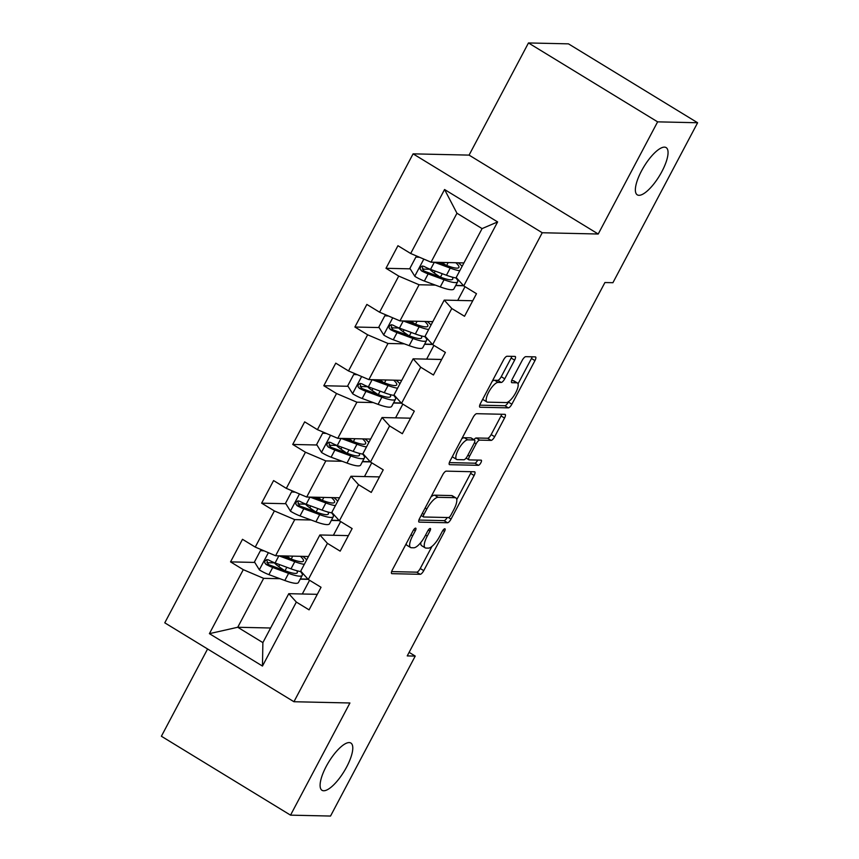 <?xml version="1.0" encoding="UTF-8"?>
<svg xmlns="http://www.w3.org/2000/svg" width="859" height="859" viewBox="0 0 859 859"><rect width="100%" height="100%" fill="white"/><g stroke="black" fill="none" stroke-linecap="round" stroke-linejoin="round"><path stroke-width="1.29" d="M415.595 528.124A2.974 0.966 121.4 0 0 413.125 530.679L392.338 569.936A4.241 1.385 121.4 0 0 391.693 573.597A4.241 1.385 121.4 0 0 391.951 573.662L420.223 574.306A4.241 1.385 121.4 0 0 423.745 570.644L444.532 531.388A2.974 0.966 121.4 0 0 444.983 528.822A2.974 0.966 121.4 0 0 444.801 528.779A2.974 0.966 121.4 0 0 442.331 531.334L439.647 536.413A13.583 4.424 121.4 0 1 428.362 548.128L426 548.074A13.583 4.424 121.4 0 1 425.173 547.849A13.583 4.424 121.4 0 1 427.234 536.134L429.929 531.055A2.974 0.966 121.4 0 0 430.38 528.5A2.974 0.966 121.4 0 0 430.198 528.446A2.974 0.966 121.4 0 0 427.728 531.012L425.033 536.091A13.583 4.424 121.4 0 1 413.759 547.795L411.397 547.741A13.583 4.424 121.4 0 1 410.57 547.516A13.583 4.424 121.4 0 1 412.631 535.812L415.327 530.733A2.974 0.966 121.4 0 0 415.777 528.167A2.974 0.966 121.4 0 0 415.595 528.124M638.956 195.315A27.692 9.009 121.4 0 0 660.711 173.701A27.692 9.009 121.4 0 0 666.144 147.598A27.692 9.009 121.4 0 0 664.469 147.136A27.692 9.009 121.4 0 0 642.704 168.751A27.692 9.009 121.4 0 0 637.281 194.853A27.692 9.009 121.4 0 0 638.956 195.315M323.682 790.763A27.692 9.009 121.4 0 0 345.447 769.149A27.692 9.009 121.4 0 0 350.869 743.046A27.692 9.009 121.4 0 0 349.194 742.584A27.692 9.009 121.4 0 0 327.44 764.199A27.692 9.009 121.4 0 0 322.007 790.301A27.692 9.009 121.4 0 0 323.682 790.763M514.616 360.157A4.241 1.385 121.4 0 0 515.26 356.496A4.241 1.385 121.4 0 0 515.003 356.421L507.068 356.249A4.241 1.385 121.4 0 0 503.546 359.9L480.46 403.494A4.241 1.385 121.4 0 0 479.816 407.155A4.241 1.385 121.4 0 0 480.074 407.23L508.345 407.864A4.241 1.385 121.4 0 0 511.867 404.202L534.953 360.608A4.241 1.385 121.4 0 0 535.597 356.947A4.241 1.385 121.4 0 0 535.34 356.882L525.762 356.668A4.241 1.385 121.4 0 0 522.229 360.329L512.351 378.98A4.241 1.385 121.4 0 0 511.706 382.642A4.241 1.385 121.4 0 0 511.964 382.706L516.721 382.813A11.36 3.694 121.4 0 1 517.408 383.007A11.36 3.694 121.4 0 1 515.175 393.712A11.36 3.694 121.4 0 1 506.252 402.581L487.644 402.162A11.36 3.694 121.4 0 1 486.956 401.98A11.36 3.694 121.4 0 1 489.179 391.264A11.36 3.694 121.4 0 1 498.113 382.395L501.216 382.47A4.241 1.385 121.4 0 0 504.738 378.808L514.616 360.157L511.126 358.02A4.241 1.385 121.4 0 0 511.835 356.356M598.229 234.013L657.618 121.849L697.615 122.751L568.465 43.852L528.468 42.95L469.078 155.114L413.093 153.847L542.244 232.746L598.229 234.013L469.078 155.114M207.588 648.985L161.385 736.249L290.535 815.148L349.924 702.984L293.939 701.728L542.244 232.746M290.535 815.148L330.532 816.05L415.23 656.083L409.109 652.346M697.615 122.751L612.918 282.708L604.919 282.536L407.23 655.911L415.23 656.083M446.24 471.14A4.241 1.385 121.4 0 0 442.707 474.802L419.632 518.396A4.241 1.385 121.4 0 0 418.988 522.057A4.241 1.385 121.4 0 0 419.246 522.122L447.507 522.766A4.241 1.385 121.4 0 0 451.029 519.104L474.114 475.51A4.241 1.385 121.4 0 0 474.759 471.849A4.241 1.385 121.4 0 0 474.501 471.784L446.24 471.14M450.052 460.95L473.126 417.356A4.241 1.385 121.4 0 1 476.659 413.694L504.92 414.328A4.241 1.385 121.4 0 1 505.178 414.403A4.241 1.385 121.4 0 1 504.534 418.065L494.655 436.716A4.241 1.385 121.4 0 1 491.133 440.377L479.666 440.119A4.241 1.385 121.4 0 0 476.144 443.781L469.583 456.15A4.241 1.385 121.4 0 0 468.939 459.812A4.241 1.385 121.4 0 0 469.197 459.887L481.137 460.156A2.974 0.966 121.4 0 1 481.319 460.199A2.974 0.966 121.4 0 1 480.729 463.001A2.974 0.966 121.4 0 1 478.399 465.32L449.665 464.676A4.241 1.385 121.4 0 1 449.407 464.601A4.241 1.385 121.4 0 1 450.052 460.95M413.093 153.847L164.778 622.829L293.939 701.728M410.205 268.846L385.992 268.298L398.726 276.083L379.592 312.214L366.857 304.43L354.896 327.021L367.641 334.795L348.507 370.938L335.762 363.153L323.811 385.734L336.545 393.519L317.422 429.65L304.677 421.866L292.726 444.447L305.46 452.231L286.326 488.363L273.591 480.578L261.63 503.17L274.375 510.944L255.241 547.086L242.496 539.302L230.545 561.883L243.28 569.667L209.403 633.652L262.467 666.058L262.875 642.618L288.774 593.687L317.304 594.331M385.992 268.298L397.942 245.717L410.688 253.502L444.565 189.517L497.619 221.923L463.742 285.907L476.487 293.692L464.526 316.284L451.78 308.499L432.657 344.631L445.392 352.415L433.441 374.996L420.695 367.212L401.561 403.343L414.306 411.128L402.345 433.709L389.61 425.924L370.476 462.056L383.221 469.841L371.26 492.422L358.514 484.648L339.391 520.779L352.126 528.564L340.175 551.145L327.429 543.36L308.295 579.492L321.041 587.277L309.079 609.858L296.344 602.073L262.467 666.058M432.829 321.631L399.961 320.89L419.085 284.758L435.406 285.124M455.657 285.585L463.602 285.757M465.009 286.691L457.74 300.414M472.751 300.757L444.221 300.113L425.087 336.245L432.657 344.631M419.085 284.758L398.726 276.083M399.961 320.89L379.592 312.214M451.78 308.499L444.221 300.113M401.733 380.344L368.865 379.603L388 343.471L404.321 343.836M424.571 344.298L432.517 344.48M433.924 345.404L426.655 359.126M441.655 359.47L413.136 358.826L394.002 394.957L401.561 403.343M388 343.471L367.641 334.795M368.865 379.603L348.507 370.938M420.695 367.212L413.136 358.826M370.648 439.067L337.78 438.326L356.914 402.195L373.225 402.56M393.486 403.011L401.421 403.193M402.839 404.117L395.569 417.85M410.57 418.183L382.04 417.538L362.917 453.681L370.476 462.056M356.914 402.195L336.545 393.519M337.78 438.326L317.422 429.65M389.61 425.924L382.04 417.538M339.563 497.78L306.695 497.039L325.819 460.907L342.14 461.272M362.391 461.734L370.336 461.906M371.743 462.84L364.474 476.562M379.485 476.906L350.955 476.262L331.821 512.394L339.391 520.779M325.819 460.907L305.46 452.231M306.695 497.039L286.326 488.363M358.514 484.648L350.955 476.262M308.467 556.492L275.599 555.752L294.734 519.62L311.055 519.985M331.306 520.447L339.251 520.629M340.658 521.553L333.389 535.275M348.389 535.619L319.87 534.974L300.736 571.106L308.295 579.492M294.734 519.62L274.375 510.944M275.599 555.752L255.241 547.086M327.429 543.36L319.87 534.974M270.606 628.004L237.739 627.263L263.649 578.343L279.959 578.708M300.221 579.159L308.166 579.342M309.573 580.265L302.304 593.999M263.649 578.343L243.28 569.667M262.875 642.618L237.739 627.263L209.403 633.652M296.344 602.073L288.774 593.687M657.618 121.849L528.468 42.95M463.742 285.907L456.183 277.532L482.082 228.601L456.956 213.247L431.046 262.178L463.914 262.918M497.619 221.923L482.082 228.601M456.956 213.247L444.565 189.517M431.046 262.178L410.688 253.502M283.159 570.022L280.324 567.649M285.907 557.094L286.487 555.998M307.973 579.127L300.328 578.955M274.397 562.87L266.838 562.699M254.769 562.43L230.545 561.883M305.482 504.158L297.923 503.986M285.854 503.707L261.63 503.17M339.058 520.414L331.413 520.243M314.254 511.309L311.151 509.419L311.409 508.925M316.992 498.37L317.572 497.286M336.578 445.434L329.008 445.263M316.939 444.994L292.726 444.447M370.154 461.702L362.498 461.53M345.339 452.596L342.494 450.213M348.088 439.658L348.668 438.562M367.663 386.722L360.104 386.55M348.035 386.282L323.811 385.734M401.239 402.978L393.594 402.807M376.425 393.873L373.59 391.5M379.173 380.945L379.753 379.85M398.748 328.009L391.189 327.837M379.12 327.558L354.896 327.021M432.324 344.266L424.679 344.094M407.52 335.16L404.417 333.271L404.675 332.777M410.258 322.222L410.838 321.137M429.844 269.286L422.274 269.114M463.42 285.553L455.764 285.381M438.605 276.448L435.76 274.064M441.354 263.509L441.934 262.425L446.004 265.227M406.2 543.768A13.583 4.424 121.4 0 0 407.08 545.39L410.57 547.516M420.781 542.566A13.583 4.424 121.4 0 0 421.683 545.712L425.173 547.849M391.629 571.6L416.733 572.169A4.241 1.385 121.4 0 0 420.255 568.508L431.959 546.399M456.773 499.551L470.625 473.373A4.241 1.385 121.4 0 0 471.333 471.709M418.913 520.06L444.017 520.629A4.241 1.385 121.4 0 0 447.238 517.526M423.981 514.38A2.974 0.966 121.4 0 0 423.53 516.946A2.974 0.966 121.4 0 0 423.712 516.989L448.516 517.548A2.974 0.966 121.4 0 0 450.986 514.992L453.82 509.634A13.583 4.424 121.4 0 0 455.882 497.919A13.583 4.424 121.4 0 0 455.055 497.694L438.101 497.318A13.583 4.424 121.4 0 0 426.816 509.022L423.981 514.38L422.295 513.36M455.882 497.919L452.392 495.793A13.583 4.424 121.4 0 0 451.566 495.568L455.055 497.694M431.003 496.91A13.583 4.424 121.4 0 1 434.611 495.181L451.566 495.568M473.943 439.668A4.241 1.385 121.4 0 1 476.176 437.983L487.644 438.24A4.241 1.385 121.4 0 0 491.165 434.59L501.044 415.928A4.241 1.385 121.4 0 0 501.753 414.263M449.332 462.614L474.909 463.194A2.974 0.966 121.4 0 0 477.647 460.07M467.768 439.851A11.36 3.694 121.4 0 0 458.846 448.72A11.36 3.694 121.4 0 0 456.612 459.425A11.36 3.694 121.4 0 0 457.31 459.619L463.86 459.758A4.241 1.385 121.4 0 0 467.393 456.108L473.943 443.727A4.241 1.385 121.4 0 0 474.587 440.066A4.241 1.385 121.4 0 0 474.329 440.001L467.768 439.851L464.279 437.714A11.36 3.694 121.4 0 0 461.798 438.756M452.478 456.354A11.36 3.694 121.4 0 0 453.123 457.289L456.612 459.425M474.587 440.066L471.097 437.94A4.241 1.385 121.4 0 0 470.839 437.865L474.329 440.001M464.279 437.714L470.839 437.865M492.261 381.213A11.36 3.694 121.4 0 1 494.623 380.269L497.726 380.333A4.241 1.385 121.4 0 0 501.248 376.682L511.126 358.02M482.844 398.995A11.36 3.694 121.4 0 0 483.467 399.843L486.956 401.98M517.408 383.007L513.918 380.87A11.36 3.694 121.4 0 0 513.231 380.687L516.721 382.813M511.642 380.655L513.231 380.687M518.031 383.855L531.463 358.482A4.241 1.385 121.4 0 0 532.172 356.807M479.752 405.169L504.856 405.727A4.241 1.385 121.4 0 0 508.378 402.076L508.614 401.636M286.154 556.632A2.598 0.848 -58.6 0 1 285.972 556.653L284.662 556.632M264.1 550.855L260.438 550.651L254.468 561.947L259.45 569.968A11.468 2.008 27.9 0 0 268.921 574.639L284.823 580.501A33.093 5.809 27.9 0 0 298.449 582.499L302.239 575.347A33.093 5.809 27.9 0 0 300.457 571.503M284.383 570.473L278.745 566.543A15.795 2.77 -152.1 0 1 274.204 562.624M301.176 571.6A33.093 5.809 -152.1 0 1 290.997 568.83L275.105 562.967L278.885 555.827L294.787 561.679A33.093 5.809 27.9 0 0 304.301 564.363M306.674 559.885A33.093 5.809 27.9 0 0 302.851 556.364M282.718 555.913L292.135 559.381A27.467 4.821 27.9 0 0 303.442 561.045A27.467 4.821 27.9 0 0 300.392 556.31M260.438 550.651L263.917 550.78M275.105 562.967A11.468 2.008 -152.1 0 1 268.448 559.907L266.741 559.596L264.851 561.131L264.765 562.838L266.054 564.427A11.468 2.008 27.9 0 0 272.711 567.488L288.603 573.35A33.093 5.809 27.9 0 0 302.239 575.347M296.731 570.698A27.467 4.821 -152.1 0 1 297.268 572.717A27.467 4.821 -152.1 0 1 285.95 571.052L270.059 565.19A5.841 1.02 -152.1 0 1 268.352 564.481L267.031 560.991M286.53 555.998L290.557 558.801M317.239 497.909A2.598 0.848 -58.6 0 1 317.057 497.941L315.747 497.909M295.195 492.143L291.534 491.939L285.553 503.224L290.546 511.255A11.468 2.008 27.9 0 0 300.016 515.915L315.908 521.778A33.093 5.809 27.9 0 0 329.545 523.775L333.324 516.624A33.093 5.809 27.9 0 0 331.542 512.791M315.468 511.76L309.831 507.83A15.795 2.77 -152.1 0 1 305.299 503.911M310.024 497.114L325.872 502.966A33.093 5.809 27.9 0 0 335.397 505.65M337.77 501.173A33.093 5.809 27.9 0 0 333.947 497.651M313.814 497.2L323.22 500.668A27.467 4.821 27.9 0 0 334.538 502.332A27.467 4.821 27.9 0 0 331.477 497.597M291.534 491.939L295.002 492.057M332.261 512.877A33.093 5.809 -152.1 0 1 322.082 510.117L306.191 504.254A11.468 2.008 -152.1 0 1 299.533 501.194L297.826 500.883L295.947 502.408L295.85 504.115L297.139 505.704A11.468 2.008 27.9 0 0 303.796 508.764L319.698 514.627A33.093 5.809 27.9 0 0 333.324 516.624M327.827 511.985A27.467 4.821 -152.1 0 1 328.353 513.993A27.467 4.821 -152.1 0 1 317.046 512.34L301.144 506.477A5.841 1.02 -152.1 0 1 299.447 505.758L298.116 502.279M317.626 497.286L321.642 500.088M348.335 439.196A2.598 0.848 -58.6 0 1 348.142 439.228L346.832 439.196M326.28 433.419L322.619 433.215L316.638 444.511L321.631 452.543A11.468 2.008 27.9 0 0 331.102 457.203L346.993 463.065A33.093 5.809 27.9 0 0 360.63 465.063L364.42 457.911A33.093 5.809 27.9 0 0 362.627 454.078M346.553 453.037L340.926 449.117A15.795 2.77 -152.1 0 1 336.384 445.187M341.109 438.401L356.957 444.243A33.093 5.809 27.9 0 0 366.482 446.938M368.855 442.46A33.093 5.809 27.9 0 0 365.032 438.938M344.899 438.487L354.305 441.956A27.467 4.821 27.9 0 0 365.623 443.609A27.467 4.821 27.9 0 0 362.573 438.885M322.619 433.215L326.098 433.344M363.357 454.164A33.093 5.809 -152.1 0 1 353.178 451.394L337.276 445.531A11.468 2.008 -152.1 0 1 330.618 442.471L328.911 442.17L327.032 443.695L326.935 445.402L328.235 446.991A11.468 2.008 27.9 0 0 334.892 450.052L350.783 455.914A33.093 5.809 27.9 0 0 364.42 457.911M358.912 453.262A27.467 4.821 -152.1 0 1 359.449 455.281A27.467 4.821 -152.1 0 1 348.131 453.616L332.24 447.754A5.841 1.02 -152.1 0 1 330.532 447.045L329.201 443.566M348.711 438.573L352.738 441.376M379.42 380.483A2.598 0.848 -58.6 0 1 379.238 380.516L377.928 380.483M357.365 374.707L353.704 374.503L347.734 385.798L352.716 393.819A11.468 2.008 27.9 0 0 362.187 398.49L378.089 404.353A33.093 5.809 27.9 0 0 391.715 406.35L395.505 399.199A33.093 5.809 27.9 0 0 393.723 395.355M377.649 394.324L372.011 390.394A15.795 2.77 -152.1 0 1 367.469 386.475M372.194 379.678L388.053 385.53A33.093 5.809 27.9 0 0 397.567 388.214M399.94 383.737A33.093 5.809 27.9 0 0 396.117 380.226M375.984 379.764L385.401 383.232A27.467 4.821 27.9 0 0 396.708 384.896A27.467 4.821 27.9 0 0 393.658 380.161M353.704 374.503L357.183 374.631M394.442 395.451A33.093 5.809 -152.1 0 1 384.263 392.681L368.371 386.818A11.468 2.008 -152.1 0 1 361.714 383.758L360.007 383.447L358.117 384.982L358.031 386.69L359.32 388.279A11.468 2.008 27.9 0 0 365.977 391.339L381.868 397.202A33.093 5.809 27.9 0 0 395.505 399.199M389.997 394.549A27.467 4.821 -152.1 0 1 390.534 396.568A27.467 4.821 -152.1 0 1 379.216 394.904L363.325 389.041A5.841 1.02 -152.1 0 1 361.618 388.332L360.297 384.843M379.796 379.85L383.823 382.652M410.505 321.76A2.598 0.848 -58.6 0 1 410.323 321.792L409.013 321.76M388.461 315.994L384.8 315.79L378.819 327.075L383.812 335.107A11.468 2.008 27.9 0 0 393.282 339.767L409.174 345.629A33.093 5.809 27.9 0 0 422.811 347.627L426.59 340.475A33.093 5.809 27.9 0 0 424.808 336.642M408.734 335.611L403.096 331.681A15.795 2.77 -152.1 0 1 398.565 327.762M403.29 320.965L419.138 326.817A33.093 5.809 27.9 0 0 428.662 329.502M431.035 325.024A33.093 5.809 27.9 0 0 427.213 321.502M407.08 321.051L416.486 324.519A27.467 4.821 27.9 0 0 427.803 326.184A27.467 4.821 27.9 0 0 424.743 321.449M384.8 315.79L388.268 315.908M425.527 336.728A33.093 5.809 -152.1 0 1 415.348 333.968L399.456 328.106A11.468 2.008 -152.1 0 1 392.799 325.046L391.092 324.734L389.213 326.259L389.116 327.966L390.405 329.555A11.468 2.008 27.9 0 0 397.062 332.616L412.964 338.478A33.093 5.809 27.9 0 0 426.59 340.475M421.082 335.837A27.467 4.821 -152.1 0 1 421.619 337.845A27.467 4.821 -152.1 0 1 410.301 336.191L394.41 330.328A5.841 1.02 -152.1 0 1 392.713 329.609L391.382 326.13M410.892 321.137L414.908 323.94M441.601 263.047A2.598 0.848 -58.6 0 1 441.408 263.079L440.098 263.047M419.546 257.281L415.885 257.066L409.904 268.362L414.897 276.394A11.468 2.008 27.9 0 0 424.367 281.054L440.259 286.917A33.093 5.809 27.9 0 0 453.896 288.914L457.686 281.763A33.093 5.809 27.9 0 0 455.893 277.929M439.819 276.888L434.192 272.969A15.795 2.77 -152.1 0 1 429.65 269.039M434.375 262.253L450.223 268.094A33.093 5.809 27.9 0 0 459.748 270.789M462.121 266.311A33.093 5.809 27.9 0 0 458.298 262.79M438.165 262.339L447.571 265.807A27.467 4.821 27.9 0 0 458.889 267.46A27.467 4.821 27.9 0 0 455.839 262.736M415.885 257.066L419.364 257.195M456.623 278.015A33.093 5.809 -152.1 0 1 446.444 275.245L430.542 269.382A11.468 2.008 -152.1 0 1 423.884 266.333L422.177 266.022L420.298 267.546L420.201 269.254L421.501 270.843A11.468 2.008 27.9 0 0 428.158 273.903L444.049 279.766A33.093 5.809 27.9 0 0 457.686 281.763M452.178 277.113A27.467 4.821 -152.1 0 1 452.714 279.132A27.467 4.821 -152.1 0 1 441.397 277.468L425.506 271.605A5.841 1.02 -152.1 0 1 423.798 270.896L422.467 267.417M410.956 534.781L412.631 535.812M428.308 530.067L429.929 531.055M425.559 535.114L427.234 536.134M442.911 530.4L444.532 531.388M420.255 568.508L423.745 570.644M416.733 572.169L420.223 574.306M413.705 529.735L415.327 530.733M470.625 473.373L474.114 475.51M448.495 517.548L451.029 519.104M444.017 520.629L447.507 522.766M434.611 495.181L438.101 497.318M425.13 508.002L426.816 509.022M501.044 415.928L504.534 418.065M491.165 434.59L494.655 436.716M487.644 438.24L491.133 440.377M476.176 437.983L479.666 440.119M474.415 442.718L476.144 443.781M467.908 455.13L469.583 456.15M474.909 463.194L478.399 465.32M501.248 376.682L504.738 378.808M497.726 380.333L501.216 382.47M494.623 380.269L498.113 382.395M531.463 358.482L534.953 360.608M508.378 402.076L511.867 404.202M504.856 405.727L508.345 407.864M285.972 556.653L284.834 555.966M268.384 552.681L259.332 569.775M288.603 573.35L284.823 580.501M285.027 570.709L286.831 567.294M278.745 566.543L279.733 564.674M291.201 559.048L292.736 556.138M294.787 561.679L290.997 568.83M272.711 567.488L268.921 574.639M268.352 564.481L266.054 564.427M317.057 497.941L315.919 497.243M299.469 493.957L290.417 511.051M319.698 514.627L315.908 521.778M316.112 511.996L317.927 508.582M309.831 507.83L310.829 505.962M322.286 500.325L323.822 497.425M325.872 502.966L322.082 510.117M303.796 508.764L300.016 515.915M309.97 497.114L306.191 504.254M299.447 505.758L297.139 505.704M348.142 439.228L347.004 438.53M330.554 435.245L321.502 452.339M350.783 455.914L346.993 463.065M347.197 453.284L349.012 449.858M340.926 449.117L341.914 447.238M353.382 441.612L354.917 438.713M356.957 444.243L353.178 451.394M334.892 450.052L331.102 457.203M341.055 438.401L337.276 445.531M330.532 447.045L328.235 446.991M379.238 380.516L378.1 379.818M361.639 376.532L352.598 393.626M381.868 397.202L378.089 404.353M378.293 394.56L380.097 391.146M372.011 390.394L372.999 388.526M384.467 382.899L386.002 379.989M388.053 385.53L384.263 392.681M365.977 391.339L362.187 398.49M372.151 379.678L368.371 386.818M361.618 388.332L359.32 388.279M410.323 321.792L409.185 321.094M392.735 317.809L383.683 334.903M412.964 338.478L409.174 345.629M409.378 335.848L411.193 332.433M403.096 331.681L404.095 329.813M415.552 324.176L417.087 321.277M419.138 326.817L415.348 333.968M397.062 332.616L393.282 339.767M403.236 320.965L399.456 328.106M392.713 329.609L390.405 329.555M441.408 263.079L440.27 262.382M423.82 259.096L414.768 276.19M444.049 279.766L440.259 286.917M440.463 277.135L442.278 273.71M434.192 272.969L435.18 271.09M446.648 265.463L448.183 262.564M450.223 268.094L446.444 275.245M428.158 273.903L424.367 281.054M434.321 262.253L430.542 269.382M423.798 270.896L421.501 270.843M421.168 515.497L423.53 516.946M466.093 458.072L468.939 459.812"/></g></svg>
